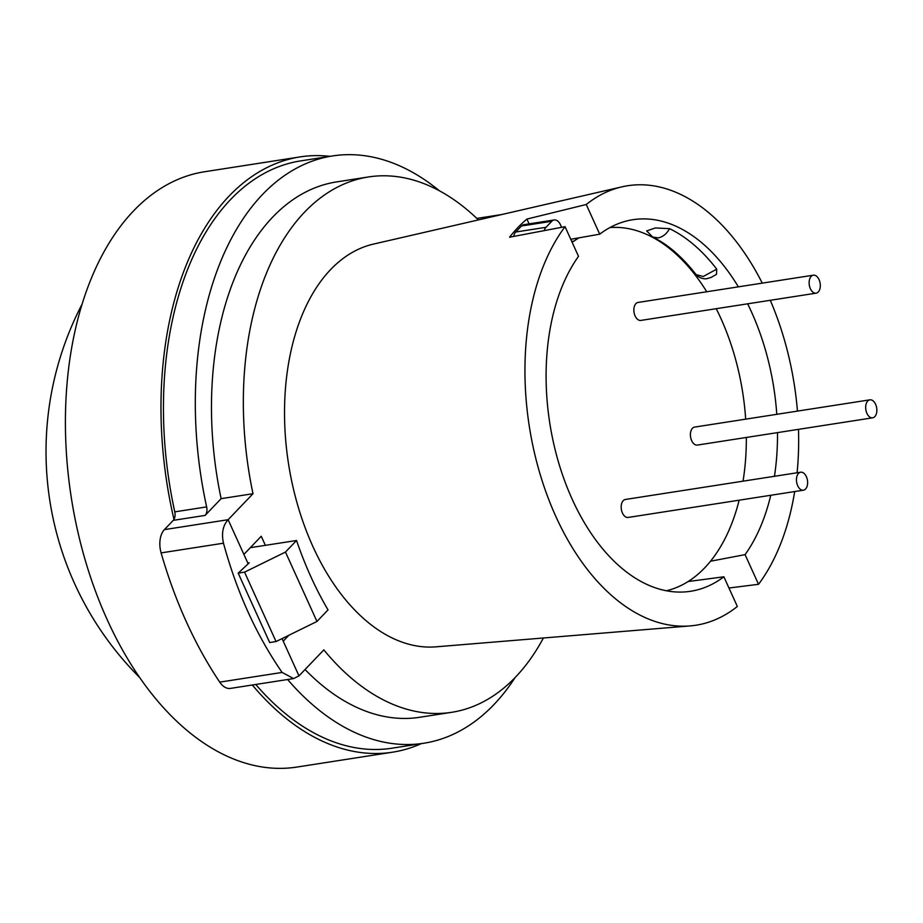 <?xml version="1.0" encoding="UTF-8"?>
<svg xmlns="http://www.w3.org/2000/svg" width="923" height="923" viewBox="0 0 923 923"><rect width="100%" height="100%" fill="white"/><g stroke="black" fill="none" stroke-linecap="round" stroke-linejoin="round"><path stroke-width="1.38" d="M329.973 156.345A301.221 181.681 81.2 0 0 300.033 156.91L204.433 171.77A301.221 181.681 81.2 0 0 107.126 619.518A301.221 181.681 81.2 0 0 297.01 767.048L392.598 752.187A301.221 181.681 81.2 0 0 421.292 743.626M252.314 685.004A301.221 181.681 81.2 0 0 392.598 752.187M285.472 552.058L296.537 540.497A274.939 165.828 81.2 0 0 310.855 576.69A274.939 165.828 81.2 0 0 328.023 609.907L316.958 621.467L285.472 552.058L244.56 572.145L238.192 573.137L249.222 562.845L247.826 563.065M300.033 156.91A301.221 181.681 81.2 0 0 173.974 519.395M296.537 540.497L250.295 547.685M244.56 572.145L276.046 641.554L316.958 621.467M276.046 641.554L269.678 642.535L238.192 573.137M669.567 228.662C666.694 233.842 662.91 236.911 658.214 237.857L652.734 237.073L646.677 230.923L655.318 227.946L669.567 228.662A188.004 113.402 81.2 0 1 716.733 269.147L716.456 274.362L710.918 277.523L707.168 278.561C706.626 278.954 700.372 279.484 696.08 274.569M652.699 237.084C667.721 244.283 682.178 256.79 696.092 274.604L703.222 276.496L716.733 269.147M265.363 545.343L261.244 536.251L243.891 554.388L248.172 563.826L228.131 519.707C222.87 525.499 221.312 533.321 223.481 543.197C236.819 592.07 256.352 635.151 282.115 672.44L293.618 678.578L230.473 688.396A20.214 12.195 -98.8 0 1 219.732 682.132A335.58 202.414 -98.8 0 1 161.11 552.9A20.214 12.195 -98.8 0 1 164.398 529.617L228.131 519.707L252.994 493.713A270.889 163.394 -98.8 0 1 304.578 212.14A270.889 163.394 -98.8 0 1 368.427 176.962A270.889 163.394 -98.8 0 1 478.391 219.916M252.994 493.713L221.128 498.662A270.889 163.394 -98.8 0 1 272.712 217.09A270.889 163.394 -98.8 0 1 336.56 181.912L368.427 176.962M164.398 529.617L173.259 520.353A8.088 4.88 81.2 0 0 174.782 511.861L206.648 506.9A297.171 179.247 -98.8 0 1 262.49 194.534A297.171 179.247 -98.8 0 1 332.522 155.952A297.171 179.247 -98.8 0 1 439.486 190.842M174.782 511.861A297.171 179.247 -98.8 0 1 230.623 199.495A297.171 179.247 -98.8 0 1 300.656 160.902L332.522 155.952M688.131 581.536L723.874 576.794L737.339 606.469A222.374 134.123 -98.8 0 1 690.162 625.909L436.071 646.827A203.983 123.036 -98.8 0 1 296.825 502.135A203.983 123.036 -98.8 0 1 330.63 269.562A203.983 123.036 -98.8 0 1 373.446 244.099L621.883 186.861A222.374 134.123 -98.8 0 1 762.271 283.13M621.883 186.861A222.374 134.123 -98.8 0 0 586.255 204.502L526.906 219.074A218.07 131.528 81.2 0 0 517.941 227.496A218.07 131.528 81.2 0 0 509.565 237.211L565.049 226.666L578.513 256.34A188.004 113.402 -98.8 0 0 561.83 472.795A188.004 113.402 -98.8 0 0 690.681 591.262A188.004 113.402 -98.8 0 0 723.874 576.794M770.278 300.298A222.374 134.123 -98.8 0 1 797.449 411.104M798.487 429.357A222.374 134.123 -98.8 0 1 797.103 472.761M794.68 491.555A222.374 134.123 -98.8 0 1 758.533 584.305L728.962 588.009M770.763 495.27A188.004 113.402 -98.8 0 1 745.08 554.631L758.533 584.305M586.255 204.502L599.708 234.177A188.004 113.402 -98.8 0 1 632.901 219.709A188.004 113.402 -98.8 0 1 738.342 286.845M747.63 303.817A188.004 113.402 -98.8 0 1 776.785 414.312M777.501 432.622A188.004 113.402 -98.8 0 1 774.455 476.291M745.08 554.631L710.548 561.219M570.772 239.288L599.708 234.177M515.161 677.505A297.171 179.247 -98.8 0 1 423.853 743.234A297.171 179.247 -98.8 0 1 287.618 679.513M423.853 743.234L391.987 748.195A297.171 179.247 -98.8 0 1 255.752 684.474M543.405 637.989A270.889 163.394 -98.8 0 1 451.682 712.314L419.815 717.263A270.889 163.394 -98.8 0 1 305.051 669.51M451.682 712.314A270.889 163.394 -98.8 0 1 323.835 649.873L298.971 675.867L282.057 638.601M690.162 625.909A222.374 134.123 -98.8 0 1 541.478 478.691A222.374 134.123 -98.8 0 1 565.049 226.666M221.128 498.662L205.125 515.403L173.259 520.353M206.648 506.9A8.088 4.88 -98.8 0 1 205.125 515.403M282.092 638.589L283.246 641.139L288.887 635.243M293.618 678.578L298.971 675.867M526.906 219.074L529.075 223.862M690.6 579.921L691.154 581.144M802.595 472.472A9.092 5.492 -98.8 0 1 807.613 481.956A9.092 5.492 -98.8 0 1 803.437 490.194A9.092 5.492 -98.8 0 1 801.476 489.928A9.092 5.492 -98.8 0 1 796.457 480.456A9.092 5.492 -98.8 0 1 800.633 472.218A9.092 5.492 -98.8 0 1 802.595 472.472M803.437 490.194L628.171 517.445A9.092 5.492 -98.8 0 1 626.209 517.192A9.092 5.492 -98.8 0 1 621.191 507.708A9.092 5.492 -98.8 0 1 625.367 499.47L800.633 472.218M871.831 400.097A9.092 5.492 -98.8 0 1 876.85 409.581A9.092 5.492 -98.8 0 1 872.662 417.819A9.092 5.492 -98.8 0 1 870.701 417.554A9.092 5.492 -98.8 0 1 865.682 408.081A9.092 5.492 -98.8 0 1 869.87 399.844A9.092 5.492 -98.8 0 1 871.831 400.097M872.662 417.819L697.396 445.071A9.092 5.492 -98.8 0 1 695.446 444.817A9.092 5.492 -98.8 0 1 690.416 435.333A9.092 5.492 -98.8 0 1 694.604 427.095L869.87 399.844M815.286 275.446A9.092 5.492 -98.8 0 1 820.305 284.93A9.092 5.492 -98.8 0 1 816.117 293.168A9.092 5.492 -98.8 0 1 814.155 292.903A9.092 5.492 -98.8 0 1 809.136 283.43A9.092 5.492 -98.8 0 1 813.325 275.192A9.092 5.492 -98.8 0 1 815.286 275.446M816.117 293.168L640.85 320.419A9.092 5.492 -98.8 0 1 638.901 320.154A9.092 5.492 -98.8 0 1 633.87 310.682A9.092 5.492 -98.8 0 1 638.058 302.444L813.325 275.192M571.752 241.445L574.025 241.099A10.107 6.092 -98.8 0 1 572.329 241.803A10.107 6.092 -98.8 0 1 571.937 241.849M561.634 227.312L560.538 224.912A10.107 6.092 81.2 0 0 556.35 220.251A10.107 6.092 81.2 0 0 554.169 219.962A10.107 6.092 81.2 0 0 551.792 221.266L546.001 227.312A10.107 6.092 81.2 0 0 544.224 230.612M513.696 236.426A10.107 6.092 -98.8 0 1 515.738 232.019L521.518 225.973A10.107 6.092 -98.8 0 1 523.895 224.67L554.169 219.962M609.895 227.577A183.965 110.956 -98.8 0 1 644.473 233.473A183.965 110.956 -98.8 0 1 706.741 291.76M716.225 308.697A183.965 110.956 -98.8 0 1 745.68 419.157M746.338 437.467A183.965 110.956 -98.8 0 1 743.038 481.171M739.15 500.185A183.965 110.956 -98.8 0 1 666.383 590.755M574.025 241.099A183.965 110.956 -98.8 0 1 578.906 237.846M219.732 682.132L282.115 672.44M223.481 543.197L161.11 552.9M551.792 221.266L521.518 225.973M546.001 227.312L515.738 232.019M81.801 304.705A319.416 319.416 0 0 0 139.788 677.644M501.743 214.54L476.822 218.416"/></g></svg>
